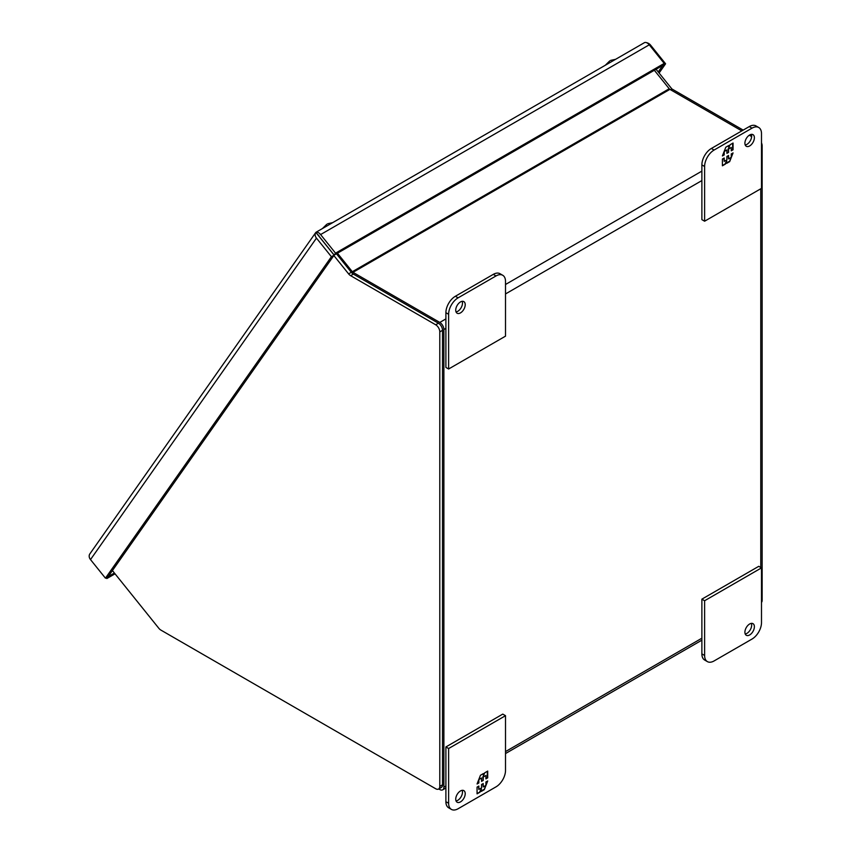 <?xml version="1.0" encoding="UTF-8"?>
<svg xmlns="http://www.w3.org/2000/svg" width="852" height="852" viewBox="0 0 852 852"><rect width="100%" height="100%" fill="white"/><g stroke="black" fill="none" stroke-linecap="round" stroke-linejoin="round"><path stroke-width="1.28" d="M646.487 42.653A5.794 4.569 -144.9 0 1 650.64 45.188L665.582 63.783L662.856 65.359L664.209 63.41L335.539 253.161L320.597 234.566L649.267 44.815A5.794 3.344 -120 0 0 644.549 42.6L315.954 232.298M89.886 553.853A5.794 4.569 35.1 0 0 89.854 553.896A5.794 4.569 35.1 0 0 90.504 559.594L316.465 238.123A5.794 4.569 -144.9 0 1 315.815 232.436A5.794 4.569 -144.9 0 1 315.847 232.394L315.89 232.351A5.794 3.344 60 0 1 320.597 234.566M659.097 73.016L665.582 63.783M106.18 577.752L106.83 578.551L108.183 576.591L114.392 573.023M106.83 578.551L115.031 573.811M316.465 238.123L331.407 256.718L105.446 578.178L90.504 559.594M105.446 578.178L108.172 576.602L334.133 255.142L315.847 232.394M331.407 256.718L334.133 255.142M649.267 44.815L664.209 63.41M335.539 253.161L334.176 255.099L315.89 232.351M658.223 71.941L662.856 65.359L334.176 255.099M319.191 236.547L318.701 235.237M326.912 224.225L326.263 224.736M326.753 224.321L322.418 228.57M336.455 253.79L351.322 272.299A5.794 3.344 -120 0 0 353.378 274.11L438.429 323.217A5.794 3.344 60 0 1 442.518 330.31L442.518 784.809A5.794 3.344 60 0 1 441.325 787.461L438.588 789.037A5.794 3.344 60 0 1 435.692 788.75L160.826 630.054A5.794 3.344 60 0 1 158.781 628.233L112.421 570.563M333.856 255.536L348.596 273.875A5.794 3.344 -120 0 0 350.641 275.686L435.692 324.793A5.794 3.344 60 0 1 439.792 331.886L439.792 786.385A5.794 3.344 60 0 1 438.588 789.037M656.072 69.257L671.898 88.949L743.178 130.1M750.793 134.499L751.517 134.914M761.496 142.859A5.794 3.344 60 0 1 762.146 145.777L762.146 600.277A5.794 3.344 60 0 1 761.496 602.449M671.898 88.949L670.535 89.737M337.445 253.214L352.323 271.713A1.928 1.118 60 0 0 353.005 272.32L439.792 322.429A5.794 3.344 60 0 1 443.881 329.522L443.881 787.173A5.794 3.344 60 0 1 442.689 789.825A5.794 3.344 60 0 1 439.792 789.538L438.759 788.941M654.336 70.258L669.214 88.757A1.928 1.118 -120 0 0 669.896 89.364L741.815 130.888M749.302 135.212L751.645 136.565M760.772 188.782L760.772 567.475M609.83 60.886L609.18 61.397M609.659 60.993L605.325 65.231M744.904 143.2A6.699 3.866 -60 0 1 747.832 136.458A6.699 3.866 -60 0 1 752.998 134.659A6.699 3.866 -60 0 1 754.382 137.726A6.699 3.866 -60 0 1 751.464 144.478A6.699 3.866 -60 0 1 746.288 146.278A6.699 3.866 -60 0 1 744.904 143.2M745.223 144.978A6.699 3.866 120 0 0 751.656 136.15A6.699 3.866 120 0 0 751.336 134.382M704.615 221.211L701.878 219.635L701.878 164.894A13.408 7.743 -60 0 1 711.356 148.472L749.281 126.575A13.408 7.743 -60 0 1 755.99 125.915L758.717 127.491A13.408 7.743 -60 0 1 761.496 133.626L761.496 188.367L704.615 221.211L704.615 166.47A13.408 7.743 -60 0 1 714.093 150.048L752.018 128.151A13.408 7.743 -60 0 1 758.717 127.491M733.05 149.792L733.05 143.04L730.058 144.776L728.822 147.96L728.822 145.49L725.798 147.236L722.411 155.937L724.2 154.904L724.2 151.528L726.905 149.963L726.905 153.349L728.567 152.38L728.567 149.004L731.261 147.449L731.261 150.825L733.05 149.792L731.261 150.389M722.411 159.047L722.411 165.799L725.414 164.074L726.649 160.879L726.649 163.36L729.674 161.614L733.05 152.913L731.261 153.946L731.261 157.322L728.567 158.877L728.567 155.501L726.905 156.459L726.905 159.835L724.2 161.39L724.2 158.014L722.411 159.047M732.677 143.264L732.677 149.579M728.567 149.004L731.261 147.449M728.183 148.791L728.567 152.38M728.183 152.167L726.905 152.902M724.328 151.017L726.905 149.963M723.827 152.306L724.2 154.904M723.827 154.681L722.634 155.373M728.439 145.703L728.822 147.96M725.414 164.074L722.411 165.363M723.827 158.238L724.2 161.39M728.183 155.714L728.567 158.877M732.454 153.254L731.261 156.321M730.771 157.609L729.674 161.614M729.291 161.39L726.649 162.924M725.031 163.85L726.649 160.879M456.054 311.928A6.699 3.866 120 0 0 462.487 303.099A6.699 3.866 120 0 0 462.178 301.331M455.735 310.149A6.699 3.866 -60 0 1 458.664 303.408A6.699 3.866 -60 0 1 463.829 301.608A6.699 3.866 -60 0 1 465.213 304.675A6.699 3.866 -60 0 1 462.295 311.427A6.699 3.866 -60 0 1 457.13 313.227A6.699 3.866 -60 0 1 455.735 310.149M496.034 275.942L458.11 297.838A13.408 7.743 120 0 0 448.621 314.26L448.621 369.001L505.513 336.157L505.513 281.416A13.408 7.743 120 0 0 502.733 275.281A13.408 7.743 120 0 0 496.034 275.942L493.297 274.365L455.373 296.262A13.408 7.743 120 0 0 445.894 312.684L445.894 367.425L448.621 369.001M502.733 275.281L500.007 273.705A13.408 7.743 120 0 0 493.297 274.365M745.223 633.984A6.699 3.866 120 0 0 751.656 625.155A6.699 3.866 120 0 0 751.336 623.376M754.382 626.731A6.699 3.866 -60 0 1 751.464 633.483A6.699 3.866 -60 0 1 746.288 635.272A6.699 3.866 -60 0 1 744.904 632.205A6.699 3.866 -60 0 1 747.832 625.464A6.699 3.866 -60 0 1 752.998 623.664A6.699 3.866 -60 0 1 754.382 626.731M714.093 660.939L752.018 639.053A13.408 7.743 120 0 0 761.496 622.631L761.496 567.89L704.615 600.735L704.615 655.476A13.408 7.743 120 0 0 707.384 661.61A13.408 7.743 120 0 0 714.093 660.939M704.615 600.735L701.878 599.158L701.878 653.889A13.408 7.743 120 0 0 704.657 660.034L707.384 661.61M761.496 567.89L758.77 566.314L701.878 599.158M465.213 793.681A6.699 3.866 -60 0 1 462.295 800.433A6.699 3.866 -60 0 1 457.13 802.222A6.699 3.866 -60 0 1 455.735 799.155A6.699 3.866 -60 0 1 458.664 792.413A6.699 3.866 -60 0 1 463.829 790.613A6.699 3.866 -60 0 1 465.213 793.681M456.054 800.933A6.699 3.866 120 0 0 462.487 792.104A6.699 3.866 120 0 0 462.178 790.326M451.4 809.4L448.674 807.824A13.408 7.743 -60 0 1 445.894 801.689L445.894 746.948L502.776 714.104L505.513 715.68L505.513 770.421A13.408 7.743 -60 0 1 496.034 786.843L458.11 808.74A13.408 7.743 -60 0 1 451.4 809.4A13.408 7.743 -60 0 1 448.621 803.266L448.621 748.525L505.513 715.68M445.894 746.948L448.621 748.525M477.067 787.099L477.067 793.851L480.07 792.115L481.305 788.931L481.305 791.401L484.33 789.655L487.706 780.954L485.917 781.987L485.917 785.363L483.222 786.918L483.222 783.542L481.55 784.5L481.55 787.876L478.856 789.442L478.856 786.066L477.067 787.099M487.706 777.833L487.706 771.081L484.703 772.817L483.467 776.002L483.467 773.531L480.443 775.277L477.067 783.978L478.856 782.945L478.856 779.569L481.55 778.014L481.55 781.39L483.222 780.432L483.222 777.056L485.917 775.49L485.917 778.866L487.706 777.833L485.917 778.43M480.07 792.115L477.067 793.414M478.483 786.279L478.856 789.442M482.839 783.765L483.222 786.918M487.11 781.295L485.917 784.372M485.416 785.65L484.33 789.655M483.947 789.442L481.305 790.965M479.687 791.891L481.305 788.931M487.323 771.305L487.323 777.62M483.222 777.056L485.917 775.49M482.839 776.832L483.222 780.432M482.839 780.208L481.55 780.954M478.973 779.058L481.55 778.014M478.483 780.347L478.856 782.945M478.483 782.722L477.29 783.414M483.095 773.744L483.467 776.002M442.518 784.809L439.792 786.385M442.518 330.31L439.792 331.886M438.429 323.217L435.692 324.793M353.378 274.11L350.641 275.686M348.596 273.875L351.322 272.299M762.146 600.277L761.496 600.649M762.146 145.777L761.496 146.15M701.878 638.212L505.513 751.592M445.894 786.013L443.881 787.173M443.881 329.522L445.894 328.361M505.513 293.94L701.878 180.571M701.878 171.114L505.513 284.483M445.894 318.904L439.792 322.429M353.005 272.32L669.896 89.364M669.214 88.757L352.323 271.713M749.281 126.575L752.018 128.151M711.356 148.472L714.093 150.048M701.878 164.894L704.615 166.47M445.894 312.684L448.621 314.26M458.11 297.838L455.373 296.262M704.615 655.476L701.878 653.889M448.621 803.266L445.894 801.689M315.815 232.436L89.854 553.896M332.674 222.638L327.732 223.735M701.878 640.172L505.513 753.551M445.894 787.972L442.689 789.825M615.581 59.31L610.639 60.396"/></g></svg>
